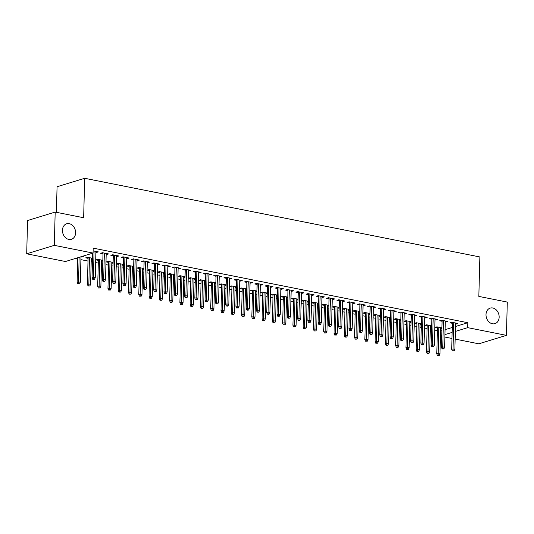 <?xml version="1.0" encoding="UTF-8"?>
<svg xmlns="http://www.w3.org/2000/svg" width="534" height="534" viewBox="0 0 534 534"><rect width="100%" height="100%" fill="white"/><g stroke="black" fill="none" stroke-linecap="round" stroke-linejoin="round"><path stroke-width="0.8" d="M75.601 232.864A8.13 6.415 -107 0 1 71.402 239.325A8.13 6.415 -107 0 1 62.451 230.247A8.13 6.415 -107 0 1 66.65 223.779A8.13 6.415 -107 0 1 75.601 232.864M499.156 317.183A8.13 6.415 -107 0 1 494.958 323.651A8.13 6.415 -107 0 1 486.007 314.566A8.13 6.415 -107 0 1 490.199 308.105A8.13 6.415 -107 0 1 499.156 317.183M75.254 258.509L77.737 259.01M80.914 259.637L88.017 261.053M91.194 261.687L92.469 261.94M95.639 262.574L98.289 263.102M101.467 263.729L102.742 263.983M105.919 264.617L108.569 265.144M111.74 265.778L113.014 266.032M116.192 266.666L118.842 267.194M122.019 267.821L123.294 268.075M126.471 268.709L129.115 269.236M132.292 269.87L133.567 270.124M136.744 270.751L139.394 271.279M142.565 271.913L143.846 272.166M147.017 272.801L149.667 273.328M152.844 273.962L154.119 274.216M157.296 274.843L159.946 275.37M163.117 276.005L164.392 276.258M167.569 276.892L170.219 277.42M173.396 278.054L174.671 278.307M177.849 278.935L180.492 279.462M183.669 280.096L184.944 280.35M188.122 280.984L190.772 281.511M193.942 282.139L195.224 282.399M198.394 283.027L201.044 283.554M204.222 284.188L205.497 284.442M208.674 285.076L211.324 285.603M214.494 286.231L215.769 286.484M218.947 287.118L221.597 287.646M224.774 288.28L226.049 288.534M229.226 289.168L231.869 289.695M235.047 290.322L236.322 290.576M239.499 291.21L242.149 291.738M245.32 292.372L246.601 292.625M249.772 293.259L252.422 293.787M255.599 294.414L256.874 294.668M260.051 295.302L262.701 295.829M265.872 296.463L267.147 296.717M270.324 297.345L272.974 297.872M276.151 298.506L277.426 298.76M280.597 299.394L283.247 299.921M286.424 300.555L287.699 300.809M290.876 301.436L293.526 301.964M296.697 302.598L297.979 302.851M301.149 303.486L303.799 304.013M306.977 304.647L308.252 304.901M311.429 305.528L314.079 306.055M317.249 306.69L318.524 306.943M321.702 307.577L324.352 308.105M327.529 308.732L328.804 308.992M331.974 309.62L334.624 310.147M337.802 310.781L339.077 311.035M342.254 311.669L344.904 312.196M348.075 312.824L349.356 313.078M352.527 313.712L355.177 314.239M358.354 314.873L359.629 315.127M362.806 315.761L365.456 316.288M368.627 316.916L369.902 317.169M373.079 317.803L375.729 318.331M378.906 318.965L380.181 319.219M383.352 319.853L386.002 320.38M389.179 321.007L390.454 321.261M393.631 321.895L396.281 322.423M399.452 323.057L400.734 323.31M403.904 323.938L406.554 324.465M409.732 325.099L411.006 325.353M414.184 325.987L416.834 326.514M420.004 327.148L421.279 327.402M424.457 328.03L427.107 328.557M430.284 329.191L431.559 329.445M434.729 330.079L437.379 330.606M65.442 261.513L26.7 253.804L54.308 245.353L93.049 253.063L65.442 261.513M54.308 245.353L55.182 212.071L27.574 220.522L26.7 253.804M56.397 212.312L57.065 186.74L84.672 178.289L479.872 256.961L478.838 296.41L507.3 302.077L506.426 335.359L478.818 343.809L455.155 339.097M451.978 338.469L444.875 337.054M441.705 336.42L440.43 336.166M91.861 258.142L91.835 259.083L92.549 258.863M91.835 259.083L91.261 258.97M88.09 258.336L85.674 257.855L87.536 257.281L92.562 258.282M106.787 253.577L106.76 254.511L108.622 253.944L102.461 252.716L100.592 253.29L103.009 253.77M106.76 254.511L106.186 254.398M112.414 262.234L112.387 263.175L113.101 262.955M112.387 263.175L111.813 263.055M108.636 262.428L106.219 261.947L108.088 261.373L113.115 262.374M127.332 257.668L127.312 258.603L129.175 258.035L123.014 256.807L121.145 257.375L123.561 257.862M127.312 258.603L126.738 258.489M132.966 266.326L132.939 267.267L133.647 267.047M132.939 267.267L132.365 267.147M129.188 266.519L126.772 266.039L128.641 265.465L133.667 266.466M147.885 261.76L147.865 262.695L149.727 262.127L143.559 260.899L141.697 261.466L144.113 261.947M147.865 262.695L147.284 262.581M153.512 270.418L153.492 271.352L154.199 271.138M153.492 271.352L152.918 271.239M149.74 270.611L147.324 270.131L149.186 269.557L154.213 270.558M168.437 265.852L168.41 266.786L170.279 266.219L164.112 264.991L162.249 265.558L164.666 266.039M168.41 266.786L167.836 266.673M174.064 274.509L174.037 275.444L174.751 275.23M174.037 275.444L173.463 275.33M170.293 274.703L167.876 274.222L169.739 273.648L174.765 274.65M188.989 269.944L188.963 270.878L190.832 270.311L184.664 269.083L182.795 269.65L185.211 270.131M188.963 270.878L188.389 270.765M194.616 278.601L194.59 279.536L195.304 279.322M194.59 279.536L194.016 279.422M190.838 278.788L188.429 278.307L190.291 277.74L195.317 278.741M209.542 274.035L209.515 274.97L211.377 274.403L205.216 273.174L203.347 273.742L205.764 274.222M209.515 274.97L208.941 274.856M215.169 282.693L215.142 283.627L215.856 283.414M215.142 283.627L214.568 283.514M211.391 282.88L208.974 282.399L210.843 281.832L215.869 282.833M230.087 278.127L230.067 279.062L231.93 278.488L225.769 277.266L223.9 277.834L226.316 278.314M230.067 279.062L229.493 278.948M235.721 286.785L235.694 287.719L236.402 287.506M235.694 287.719L235.12 287.606M231.943 286.972L229.527 286.491L231.396 285.924L236.422 286.925M250.64 282.212L250.613 283.154L252.482 282.579L246.314 281.351L244.452 281.925L246.868 282.406M250.613 283.154L250.039 283.04M256.267 290.876L256.247 291.811L256.954 291.597M256.247 291.811L255.673 291.697M252.495 291.063L250.079 290.583L251.941 290.015L256.967 291.017M271.192 286.304L271.165 287.245L273.034 286.671L266.866 285.443L265.004 286.017L267.421 286.498M271.165 287.245L270.591 287.132M276.819 294.968L276.792 295.903L277.506 295.682M276.792 295.903L276.218 295.789M273.048 295.155L270.631 294.675L272.494 294.107L277.52 295.108M291.744 290.396L291.718 291.337L293.587 290.763L287.419 289.535L285.55 290.109L287.966 290.589M291.718 291.337L291.143 291.224M297.371 299.06L297.345 299.995L298.059 299.774M297.345 299.995L296.771 299.881M293.593 299.247L291.184 298.766L293.046 298.199L298.072 299.194M312.297 294.488L312.27 295.429L314.132 294.855L307.971 293.627L306.102 294.201L308.518 294.681M312.27 295.429L311.696 295.315M317.924 303.145L317.897 304.086L318.604 303.866M317.897 304.086L317.323 303.973M314.146 303.339L311.729 302.858L313.598 302.284L318.624 303.285M332.842 298.579L332.822 299.521L334.684 298.947L328.517 297.718L326.654 298.292L329.071 298.773M332.822 299.521L332.248 299.4M338.469 307.237L338.449 308.178L339.157 307.958M338.449 308.178L337.875 308.065M334.698 307.43L332.281 306.95L334.151 306.376L339.177 307.377M353.395 302.671L353.368 303.612L355.237 303.038L349.069 301.81L347.207 302.384L349.623 302.865M353.368 303.612L352.794 303.492M359.022 311.329L359.002 312.27L359.709 312.05M359.002 312.27L358.421 312.156M355.25 311.522L352.834 311.042L354.696 310.468L359.722 311.469M373.947 306.763L373.92 307.697L375.789 307.13L369.621 305.902L367.759 306.476L370.169 306.957M373.92 307.697L373.346 307.584M379.574 315.42L379.547 316.362L380.261 316.141M379.547 316.362L378.973 316.248M375.803 315.614L373.386 315.133L375.248 314.559L380.275 315.561M394.499 310.855L394.472 311.789L396.335 311.222L390.174 309.994L388.305 310.561L390.721 311.048M394.472 311.789L393.898 311.676M400.126 319.512L400.099 320.453L400.814 320.233M400.099 320.453L399.525 320.333M396.348 319.706L393.938 319.225L395.801 318.651L400.827 319.652M415.051 314.947L415.025 315.881L416.887 315.314L410.726 314.085L408.857 314.653L411.273 315.133M415.025 315.881L414.451 315.768M420.679 323.604L420.652 324.538L421.359 324.325M420.652 324.538L420.078 324.425M416.9 323.798L414.484 323.317L416.353 322.743L421.379 323.744M435.597 319.038L435.577 319.973L437.439 319.405L431.272 318.177L429.409 318.745L431.826 319.225M435.577 319.973L435.003 319.859M441.224 327.696L441.204 328.63L441.912 328.417M441.204 328.63L440.63 328.517M437.453 327.889L435.036 327.409L436.905 326.835L441.932 327.836M456.149 323.13L456.123 324.065L457.992 323.497L451.824 322.269L449.962 322.836L452.378 323.317M456.123 324.065L455.549 323.951M440.563 331.06L441.852 330.666M445.069 329.678L452.265 327.476M455.482 326.494L467.817 322.716L93.176 248.136L93.049 253.063M445.877 321.081L445.85 322.022L447.712 321.448L441.551 320.22L439.682 320.794L442.099 321.274M445.85 322.022L445.276 321.909M430.951 325.653L430.925 326.588L431.639 326.367M430.925 326.588L430.351 326.474M427.18 325.84L424.764 325.36L426.626 324.792L431.652 325.787M425.324 316.989L425.298 317.93L427.167 317.356L420.999 316.128L419.137 316.702L421.546 317.183M425.298 317.93L424.724 317.817M410.399 321.561L410.379 322.496L411.087 322.276M410.379 322.496L409.798 322.382M406.628 321.748L404.211 321.268L406.074 320.7L411.1 321.702M404.772 312.897L404.745 313.838L406.614 313.264L400.447 312.036L398.584 312.61L401.001 313.091M404.745 313.838L404.171 313.725M389.847 317.47L389.827 318.404L390.534 318.191M389.827 318.404L389.253 318.291M386.075 317.657L383.659 317.176L385.528 316.609L390.554 317.61M384.22 308.806L384.2 309.747L386.062 309.173L379.894 307.944L378.032 308.518L380.448 308.999M384.2 309.747L383.626 309.633M369.301 313.378L369.274 314.312L369.982 314.099M369.274 314.312L368.7 314.199M365.523 313.565L363.107 313.084L364.976 312.517L370.002 313.518M363.674 304.72L363.647 305.655L365.51 305.081L359.349 303.859L357.48 304.427L359.896 304.907M363.647 305.655L363.073 305.541M348.749 309.286L348.722 310.221L349.436 310.007M348.722 310.221L348.148 310.107M344.971 309.473L342.561 308.992L344.423 308.425L349.45 309.426M343.122 300.629L343.095 301.563L344.964 300.996L338.796 299.768L336.927 300.335L339.344 300.816M343.095 301.563L342.521 301.45M328.196 305.194L328.17 306.129L328.884 305.915M328.17 306.129L327.596 306.015M324.425 305.381L322.009 304.901L323.871 304.333L328.897 305.335M322.569 296.537L322.543 297.471L324.412 296.904L318.244 295.676L316.382 296.243L318.798 296.724M322.543 297.471L321.969 297.358M307.644 301.103L307.624 302.037L308.332 301.823M307.624 302.037L307.043 301.924M303.873 301.296L301.456 300.816L303.319 300.241L308.345 301.243M302.017 292.445L301.99 293.38L303.859 292.812L297.692 291.584L295.829 292.151L298.246 292.632M301.99 293.38L301.416 293.266M287.092 297.011L287.072 297.945L287.779 297.732M287.072 297.945L286.498 297.832M283.32 297.204L280.904 296.724L282.773 296.15L287.799 297.151M281.465 288.353L281.445 289.288L283.307 288.72L277.139 287.492L275.277 288.06L277.693 288.54M281.445 289.288L280.871 289.174M266.546 292.919L266.519 293.86L267.234 293.64M266.519 293.86L265.945 293.74M262.768 293.113L260.352 292.632L262.221 292.058L267.247 293.059M260.919 284.262L260.892 285.196L262.755 284.629L256.594 283.4L254.725 283.968L257.141 284.455M260.892 285.196L260.318 285.083M245.994 288.827L245.967 289.768L246.681 289.548M245.967 289.768L245.393 289.648M242.216 289.021L239.806 288.54L241.668 287.966L246.695 288.967M240.367 280.17L240.34 281.104L242.209 280.537L236.041 279.309L234.172 279.883L236.589 280.363M240.34 281.104L239.766 280.991M225.441 284.735L225.415 285.677L226.129 285.456M225.415 285.677L224.841 285.563M221.67 284.929L219.254 284.448L221.116 283.874L226.142 284.876M219.814 276.078L219.788 277.019L221.657 276.445L215.489 275.217L213.627 275.791L216.043 276.272M219.788 277.019L219.214 276.899M204.889 280.644L204.869 281.585L205.577 281.365M204.869 281.585L204.295 281.471M201.118 280.837L198.701 280.357L200.564 279.783L205.59 280.784M199.262 271.986L199.242 272.927L201.104 272.353L194.937 271.125L193.074 271.699L195.491 272.18M199.242 272.927L198.661 272.807M184.343 276.552L184.317 277.493L185.024 277.273M184.317 277.493L183.743 277.38M180.565 276.745L178.149 276.265L180.018 275.691L185.044 276.692M178.71 267.894L178.69 268.836L180.552 268.262L174.391 267.033L172.522 267.607L174.938 268.088M178.69 268.836L178.116 268.722M163.791 272.46L163.764 273.401L164.479 273.181M163.764 273.401L163.19 273.288M160.013 272.654L157.597 272.173L159.466 271.606L164.492 272.6M158.164 263.803L158.137 264.744L160 264.17L153.839 262.942L151.97 263.516L154.386 263.996M158.137 264.744L157.563 264.63M143.239 268.375L143.212 269.31L143.926 269.089M143.212 269.31L142.638 269.196M139.461 268.562L137.051 268.081L138.913 267.514L143.94 268.509M137.612 259.711L137.585 260.652L139.454 260.078L133.286 258.85L131.417 259.424L133.834 259.904M137.585 260.652L137.011 260.539M122.687 264.283L122.66 265.218L123.374 264.998M122.66 265.218L122.086 265.104M118.915 264.47L116.499 263.99L118.361 263.422L123.387 264.423M117.059 255.619L117.033 256.56L118.902 255.986L112.734 254.758L110.872 255.332L113.288 255.813M117.033 256.56L116.459 256.447M102.134 260.192L102.114 261.126L102.822 260.912M102.114 261.126L101.54 261.013M98.363 260.378L95.946 259.898L97.809 259.33L102.835 260.332M96.507 251.534L96.487 252.469L98.349 251.894L93.103 250.853M96.487 252.469L95.906 252.355M81.575 256.58L81.562 257.034L83.424 256.467L82.523 256.287M81.562 257.034L80.988 256.921M467.817 322.716L467.691 327.649L506.426 335.359M55.182 212.071L83.644 217.738L84.672 178.289M440.43 335.993L441.725 335.599M444.942 334.611L452.138 332.408M455.355 331.427L467.691 327.649M452.398 322.382L451.697 349.349L453.039 348.936L453.726 322.643M453.106 350.711L452.365 350.938L454.134 350.918L453.106 350.711L453.039 348.936L454.888 349.303L455.575 323.017M451.697 349.349L452.365 350.938M454.134 350.918L454.888 349.303M437.439 355.504L439.215 355.484L437.439 355.504L436.772 353.915L438.114 353.501L439.963 353.868L440.65 327.582M438.187 355.277L438.801 327.215M436.772 353.915L437.479 326.948M439.963 353.868L439.215 355.484M442.125 320.333L441.418 347.3L442.759 346.886L443.454 320.6M442.833 348.669L442.085 348.896L443.861 348.869L442.833 348.669L442.759 346.886L444.608 347.26L445.303 320.967M441.418 347.3L442.085 348.896M443.861 348.869L444.608 347.26M431.852 318.291L431.145 345.258L432.487 344.844L433.174 318.551M432.56 346.619L431.812 346.846L433.581 346.826L432.56 346.619L432.487 344.844L434.336 345.211L435.023 318.925M431.145 345.258L431.812 346.846M433.581 346.826L434.336 345.211M427.167 353.461L428.935 353.435L427.167 353.461L426.499 351.866L427.841 351.459L429.69 351.826L430.377 325.533M427.908 353.234L428.528 325.166M426.499 351.866L427.2 324.906M429.69 351.826L428.935 353.435M416.887 351.419L418.663 351.392L416.887 351.419L416.22 349.823L417.561 349.41L419.41 349.777L420.104 323.491M417.635 351.185L418.249 323.123M416.22 349.823L416.927 322.856M419.41 349.777L418.663 351.392M421.573 316.241L420.865 343.208L422.214 342.801L422.901 316.508M422.281 344.577L421.533 344.804L422.561 345.004L423.308 344.777L422.281 344.577L422.214 342.801L424.063 343.168L424.75 316.876M420.865 343.208L421.533 344.804M423.308 344.777L424.063 343.168M411.3 314.199L410.593 341.166L411.934 340.752L412.622 314.466M412.008 342.528L411.26 342.755L413.036 342.735L412.008 342.528L411.934 340.752L413.783 341.119L414.471 314.833M410.593 341.166L411.26 342.755M413.036 342.735L413.783 341.119M406.614 349.369L408.383 349.349L406.614 349.369L405.947 347.774L407.288 347.367L409.137 347.734L409.825 321.441M407.355 349.143L407.976 321.074M405.947 347.774L406.648 320.814M409.137 347.734L408.383 349.349M396.335 347.327L398.11 347.3L396.335 347.327L395.667 345.732L397.016 345.318L398.865 345.692L399.552 319.399M397.082 347.093L397.703 319.032M395.667 345.732L396.375 318.765M398.865 345.692L398.11 347.3M401.021 312.156L400.32 339.117L401.661 338.71L402.349 312.417M401.728 340.485L400.987 340.712L402.015 340.919L402.756 340.685L401.728 340.485L401.661 338.71L403.51 339.077L404.198 312.784M400.32 339.117L400.987 340.712M402.756 340.685L403.51 339.077M386.062 345.278L387.838 345.258L386.062 345.278L385.394 343.689L386.736 343.275L388.585 343.642L389.273 317.356M386.81 345.051L387.424 316.982M385.394 343.689L386.102 316.722M388.585 343.642L387.838 345.258M390.748 310.107L390.04 337.074L391.382 336.66L392.076 310.374M391.455 338.436L390.708 338.663L392.483 338.643L391.455 338.436L391.382 336.66L393.231 337.027L393.925 310.741M390.04 337.074L390.708 338.663M392.483 338.643L393.231 337.027M375.789 343.235L377.558 343.208L375.789 343.235L375.122 341.64L376.463 341.226L378.312 341.6L379 315.307M376.53 343.002L377.151 314.94M375.122 341.64L375.823 314.673M378.312 341.6L377.558 343.208M380.475 308.065L379.767 335.025L381.109 334.618L381.797 308.325M381.183 336.393L380.435 336.62L381.463 336.827L382.211 336.594L381.183 336.393L381.109 334.618L382.958 334.985L383.646 308.692M379.767 335.025L380.435 336.62M382.211 336.594L382.958 334.985M365.51 341.186L367.285 341.166L365.51 341.186L364.842 339.597L366.184 339.183L368.033 339.551L368.727 313.264M366.257 340.959L366.871 312.891M364.842 339.597L365.55 312.63M368.033 339.551L367.285 341.166M370.195 306.015L369.488 332.982L370.836 332.569L371.524 306.282M370.903 334.344L370.155 334.571L371.931 334.551L370.903 334.344L370.836 332.569L372.685 332.936L373.373 306.649M369.488 332.982L370.155 334.571M371.931 334.551L372.685 332.936M355.237 339.143L357.006 339.117L355.237 339.143L354.569 337.548L355.911 337.141L357.76 337.508L358.447 311.215M355.984 338.916L356.599 310.848M354.569 337.548L355.277 310.581M357.76 337.508L357.006 339.117M359.923 303.973L359.215 330.933L360.557 330.526L361.244 304.233M360.63 332.302L359.883 332.528L360.911 332.735L361.658 332.502L360.63 332.302L360.557 330.526L362.406 330.893L363.093 304.6M359.215 330.933L359.883 332.528M361.658 332.502L362.406 330.893M344.957 337.094L346.733 337.074L344.957 337.094L344.29 335.506L345.638 335.092L347.487 335.459L348.175 309.173M345.705 336.867L346.326 308.806M344.29 335.506L344.997 308.539M347.487 335.459L346.733 337.074M349.643 301.924L348.942 328.891L350.284 328.477L350.971 302.191M350.351 330.252L349.61 330.486L351.379 330.459L350.351 330.252L350.284 328.477L352.133 328.844L352.82 302.558M348.942 328.891L349.61 330.486M351.379 330.459L352.133 328.844M334.684 335.052L336.46 335.025L334.684 335.052L334.017 333.456L335.359 333.049L337.208 333.416L337.895 307.123M335.432 334.825L336.046 306.756M334.017 333.456L334.725 306.496M337.208 333.416L336.46 335.025M339.37 299.881L338.663 326.841L340.004 326.434L340.699 300.141M340.078 328.21L339.33 328.437L341.106 328.417L340.078 328.21L340.004 326.434L341.853 326.801L342.548 300.508M338.663 326.841L339.33 328.437M341.106 328.417L341.853 326.801M324.412 333.002L326.181 332.982L324.412 333.002L323.744 331.414L325.086 331L326.935 331.367L327.622 305.081M325.153 332.775L325.773 304.714M323.744 331.414L324.445 304.447M326.935 331.367L326.181 332.982M329.098 297.832L328.39 324.799L329.732 324.385L330.419 298.099M329.805 326.161L329.057 326.394L330.833 326.367L329.805 326.161L329.732 324.385L331.581 324.759L332.268 298.466M328.39 324.799L329.057 326.394M330.833 326.367L331.581 324.759M314.132 330.96L315.908 330.933L314.132 330.96L313.465 329.365L314.806 328.957L316.655 329.324L317.35 303.032M314.88 330.733L315.494 302.665M313.465 329.365L314.172 302.404M316.655 329.324L315.908 330.933M318.818 295.789L318.11 322.756L319.459 322.342L320.146 296.05M319.526 324.118L318.778 324.345L320.554 324.325L319.526 324.118L319.459 322.342L321.308 322.71L321.995 296.423M318.11 322.756L318.778 324.345M320.554 324.325L321.308 322.71M303.859 328.911L305.628 328.891L303.859 328.911L303.192 327.322L304.534 326.908L306.382 327.275L307.07 300.989M304.607 328.684L305.221 300.622M303.192 327.322L303.899 300.355M306.382 327.275L305.628 328.891M308.545 293.74L307.838 320.707L309.179 320.293L309.867 294.007M309.253 322.075L308.505 322.302L310.281 322.276L309.253 322.075L309.179 320.293L311.028 320.667L311.716 294.374M307.838 320.707L308.505 322.302M310.281 322.276L311.028 320.667M293.58 326.868L295.355 326.841L293.58 326.868L292.912 325.273L294.261 324.866L296.11 325.233L296.797 298.94M294.327 326.641L294.948 298.573M292.912 325.273L293.62 298.312M296.11 325.233L295.355 326.841M298.266 291.697L297.565 318.664L298.906 318.251L299.594 291.958M298.973 320.026L298.232 320.253L299.26 320.46L300.001 320.233L298.973 320.026L298.906 318.251L300.755 318.618L301.443 292.332M297.565 318.664L298.232 320.253M300.001 320.233L300.755 318.618M283.307 324.826L285.083 324.799L283.307 324.826L282.64 323.23L283.981 322.816L285.83 323.183L286.518 296.897M284.055 324.592L284.669 296.53M282.64 323.23L283.347 296.263M285.83 323.183L285.083 324.799M287.993 289.648L287.285 316.615L288.627 316.208L289.321 289.915M288.7 317.984L287.953 318.211L289.728 318.184L288.7 317.984L288.627 316.208L290.483 316.575L291.17 290.282M287.285 316.615L287.953 318.211M289.728 318.184L290.483 316.575M273.034 322.776L274.803 322.756L273.034 322.776L272.367 321.181L273.708 320.774L275.557 321.141L276.245 294.848M273.775 322.549L274.396 294.481M272.367 321.181L273.068 294.221M275.557 321.141L274.803 322.756M277.72 287.606L277.012 314.573L278.354 314.159L279.042 287.873M278.428 315.934L277.68 316.161L278.708 316.368L279.456 316.141L278.428 315.934L278.354 314.159L280.203 314.526L280.891 288.24M277.012 314.573L277.68 316.161M279.456 316.141L280.203 314.526M262.755 320.734L264.53 320.707L262.755 320.734L262.087 319.138L263.429 318.725L265.278 319.098L265.972 292.806M263.502 320.5L264.116 292.438M262.087 319.138L262.795 292.171M265.278 319.098L264.53 320.707M267.441 285.563L266.733 312.523L268.081 312.116L268.769 285.823M268.148 313.892L267.401 314.119L268.428 314.326L269.176 314.092L268.148 313.892L268.081 312.116L269.93 312.483L270.618 286.191M266.733 312.523L267.401 314.119M269.176 314.092L269.93 312.483M252.482 318.685L254.251 318.664L252.482 318.685L251.814 317.089L253.156 316.682L255.005 317.049L255.693 290.763M253.229 318.458L253.844 290.389M251.814 317.089L252.522 290.129M255.005 317.049L254.251 318.664M257.168 283.514L256.46 310.481L257.802 310.067L258.489 283.781M257.875 311.843L257.128 312.07L258.156 312.277L258.903 312.05L257.875 311.843L257.802 310.067L259.651 310.434L260.338 284.148M256.46 310.481L257.128 312.07M258.903 312.05L259.651 310.434M242.202 316.642L243.978 316.615L242.202 316.642L241.535 315.047L242.883 314.633L244.732 315.007L245.42 288.714M242.95 316.408L243.571 288.347M241.535 315.047L242.242 288.08M244.732 315.007L243.978 316.615M246.888 281.471L246.187 308.432L247.529 308.025L248.217 281.732M247.596 309.8L246.855 310.027L247.883 310.234L248.624 310L247.596 309.8L247.529 308.025L249.378 308.392L250.066 282.099M246.187 308.432L246.855 310.027M248.624 310L249.378 308.392M231.93 314.593L233.705 314.573L231.93 314.593L231.262 313.004L232.604 312.59L234.453 312.957L235.14 286.671M232.677 314.366L233.291 286.297M231.262 313.004L231.97 286.037M234.453 312.957L233.705 314.573M236.615 279.422L235.908 306.389L237.25 305.975L237.944 279.689M237.323 307.751L236.575 307.978L238.351 307.958L237.323 307.751L237.25 305.975L239.105 306.342L239.793 280.056M235.908 306.389L236.575 307.978M238.351 307.958L239.105 306.342M221.657 312.55L223.426 312.523L221.657 312.55L220.989 310.955L222.331 310.548L224.18 310.915L224.867 284.622M222.398 312.323L223.018 284.255M220.989 310.955L221.69 283.988M224.18 310.915L223.426 312.523M226.343 277.38L225.635 304.34L226.977 303.933L227.664 277.64M227.05 305.708L226.303 305.935L227.33 306.142L228.078 305.909L227.05 305.708L226.977 303.933L228.826 304.3L229.513 278.007M225.635 304.34L226.303 305.935M228.078 305.909L228.826 304.3M211.377 310.501L213.153 310.481L211.377 310.501L210.71 308.912L212.051 308.498L213.9 308.866L214.595 282.579M212.125 310.274L212.746 282.212M210.71 308.912L211.417 281.945M213.9 308.866L213.153 310.481M216.063 275.33L215.356 302.297L216.704 301.884L217.391 275.597M216.771 303.659L216.023 303.893L217.799 303.866L216.771 303.659L216.704 301.884L218.553 302.251L219.24 275.965M215.356 302.297L216.023 303.893M217.799 303.866L218.553 302.251M205.79 273.288L205.083 300.248L206.424 299.841L207.112 273.548M206.498 301.617L205.75 301.844L207.526 301.823L206.498 301.617L206.424 299.841L208.273 300.208L208.961 273.915M205.083 300.248L205.75 301.844M207.526 301.823L208.273 300.208M195.511 271.239L194.81 298.206L196.152 297.792L196.839 271.506M196.218 299.567L195.477 299.801L197.246 299.774L196.218 299.567L196.152 297.792L198.001 298.166L198.688 271.873M194.81 298.206L195.477 299.801M197.246 299.774L198.001 298.166M185.238 269.196L184.53 296.163L185.872 295.749L186.566 269.456M185.945 297.525L185.198 297.752L186.226 297.959L186.973 297.732L185.945 297.525L185.872 295.749L187.728 296.116L188.415 269.83M184.53 296.163L185.198 297.752M186.973 297.732L187.728 296.116M174.965 267.147L174.258 294.114L175.599 293.7L176.287 267.414M175.673 295.476L174.925 295.709L176.701 295.682L175.673 295.476L175.599 293.7L177.448 294.074L178.136 267.781M174.258 294.114L174.925 295.709M176.701 295.682L177.448 294.074M164.686 265.104L163.978 292.071L165.326 291.657L166.014 265.365M165.393 293.433L164.646 293.66L165.673 293.867L166.421 293.64L165.393 293.433L165.326 291.657L167.175 292.025L167.863 265.738M163.978 292.071L164.646 293.66M166.421 293.64L167.175 292.025M154.413 263.055L153.705 290.022L155.047 289.615L155.734 263.322M155.12 291.39L154.373 291.617L155.401 291.818L156.148 291.591L155.12 291.39L155.047 289.615L156.896 289.982L157.583 263.689M153.705 290.022L154.373 291.617M156.148 291.591L156.896 289.982M201.104 308.458L202.873 308.432L201.104 308.458L200.437 306.863L201.779 306.456L203.628 306.823L204.315 280.53M201.852 308.231L202.466 280.163M200.437 306.863L201.144 279.903M203.628 306.823L202.873 308.432M190.825 306.409L192.6 306.389L190.825 306.409L190.157 304.821L191.506 304.407L193.355 304.774L194.042 278.488M191.572 306.182L192.193 278.121M190.157 304.821L190.865 277.854M193.355 304.774L192.6 306.389M180.552 304.367L182.328 304.34L180.552 304.367L179.885 302.771L181.226 302.364L183.075 302.731L183.763 276.438M181.3 304.14L181.914 276.071M179.885 302.771L180.592 275.811M183.075 302.731L182.328 304.34M170.279 302.317L172.048 302.297L170.279 302.317L169.612 300.729L170.953 300.315L172.802 300.682L173.49 274.396M171.02 302.09L171.641 274.029M169.612 300.729L170.313 273.762M172.802 300.682L172.048 302.297M160 300.275L161.775 300.248L160 300.275L159.332 298.68L160.674 298.272L162.523 298.639L163.217 272.347M160.747 300.048L161.368 271.98M159.332 298.68L160.04 271.719M162.523 298.639L161.775 300.248M149.727 298.232L151.502 298.206L149.727 298.232L149.059 296.637L150.401 296.223L152.25 296.59L152.938 270.304M150.475 297.999L151.089 269.937M149.059 296.637L149.767 269.67M152.25 296.59L151.502 298.206M139.447 296.183L141.223 296.156L139.447 296.183L138.78 294.588L140.128 294.181L141.977 294.548L142.665 268.255M140.195 295.956L140.816 267.888M138.78 294.588L139.487 267.627M141.977 294.548L141.223 296.156M144.133 261.013L143.432 287.98L144.774 287.566L145.462 261.28M144.841 289.341L144.1 289.568L145.128 289.775L145.869 289.548L144.841 289.341L144.774 287.566L146.623 287.933L147.311 261.647M143.432 287.98L144.1 289.568M145.869 289.548L146.623 287.933M129.175 294.141L130.95 294.114L129.175 294.141L128.507 292.545L129.849 292.131L131.698 292.505L132.385 266.212M129.922 293.907L130.536 265.845M128.507 292.545L129.215 265.578M131.698 292.505L130.95 294.114M133.86 258.97L133.153 285.93L134.495 285.523L135.189 259.23M134.568 287.299L133.82 287.526L134.848 287.733L135.596 287.499L134.568 287.299L134.495 285.523L136.35 285.89L137.038 259.597M133.153 285.93L133.82 287.526M135.596 287.499L136.35 285.89M118.902 292.091L120.671 292.071L118.902 292.091L118.234 290.496L119.576 290.089L121.425 290.456L122.112 264.17M119.643 291.864L120.263 263.796M118.234 290.496L118.935 263.536M121.425 290.456L120.671 292.071M123.588 256.921L122.88 283.888L124.222 283.474L124.909 257.188M124.295 285.249L123.548 285.476L125.323 285.456L124.295 285.249L124.222 283.474L126.071 283.841L126.758 257.555M122.88 283.888L123.548 285.476M125.323 285.456L126.071 283.841M108.622 290.049L110.398 290.022L108.622 290.049L107.955 288.453L109.296 288.04L111.152 288.413L111.84 262.121M109.37 289.815L109.991 261.753M107.955 288.453L108.662 261.486M111.152 288.413L110.398 290.022M113.308 254.878L112.601 281.839L113.949 281.431L114.636 255.139M114.016 283.207L113.268 283.434L114.296 283.641L115.044 283.407L114.016 283.207L113.949 281.431L115.798 281.798L116.485 255.506M112.601 281.839L113.268 283.434M115.044 283.407L115.798 281.798M98.349 288L100.125 287.98L98.349 288L97.682 286.411L99.024 285.997L100.873 286.364L101.56 260.078M99.097 287.773L99.711 259.704M97.682 286.411L98.389 259.444M100.873 286.364L100.125 287.98M103.035 252.829L102.328 279.796L103.669 279.382L104.357 253.096M103.743 281.158L102.995 281.385L104.023 281.592L104.771 281.365L103.743 281.158L103.669 279.382L105.518 279.749L106.213 253.463M102.328 279.796L102.995 281.385M104.771 281.365L105.518 279.749M88.07 285.957L89.845 285.93L88.07 285.957L87.402 284.362L88.751 283.954L90.6 284.322L91.287 258.029M88.818 285.73L89.438 257.662M87.402 284.362L88.11 257.395M90.6 284.322L89.845 285.93M92.696 253.169L92.055 277.747L93.397 277.34L94.084 251.047M93.463 279.115L92.722 279.342L93.75 279.549L94.491 279.315L93.463 279.115L93.397 277.34L95.246 277.707L95.933 251.414M92.055 277.747L92.722 279.342M94.491 279.315L95.246 277.707M77.797 283.908L79.573 283.888L77.797 283.908L77.13 282.319L78.471 281.905L80.32 282.272L80.988 256.754M78.545 283.681L79.119 257.328M77.13 282.319L77.77 257.742M80.32 282.272L79.573 283.888"/></g></svg>
